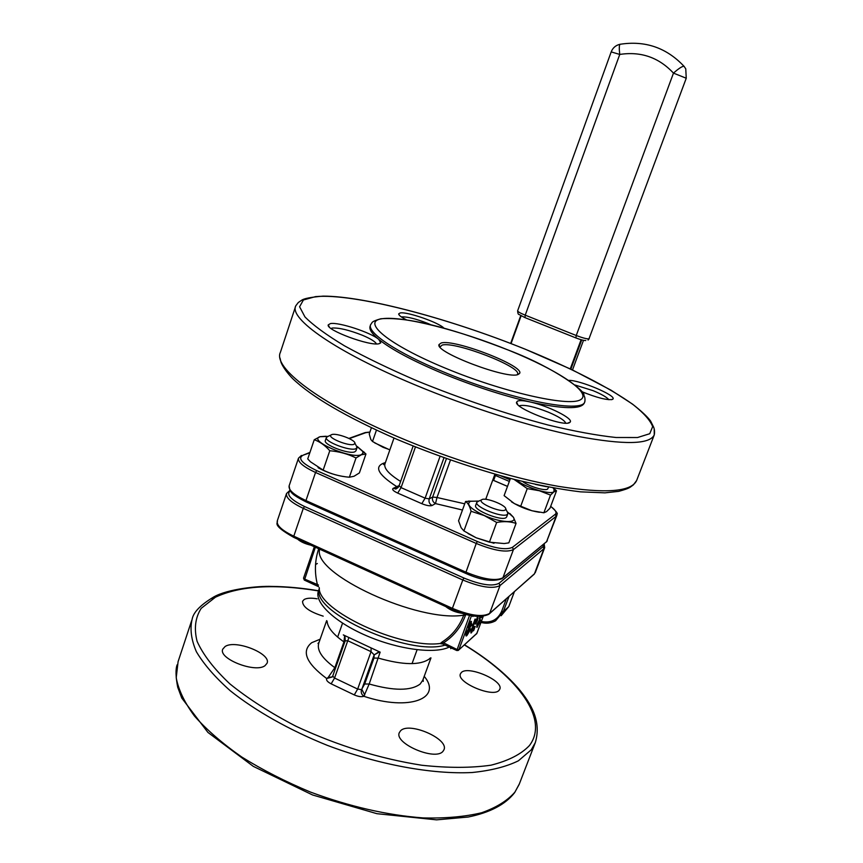 <?xml version="1.0" encoding="UTF-8"?>
<svg xmlns="http://www.w3.org/2000/svg" width="863" height="863" viewBox="0 0 863 863"><rect width="100%" height="100%" fill="white"/><g stroke="black" fill="none" stroke-linecap="round" stroke-linejoin="round"><path stroke-width="1.29" d="M505.287 509.936L505.804 509.008C506.214 505.092 485.233 497.002 481.748 499.72L481.478 499.936C477.444 502.978 501.543 513.118 505.287 509.936M507.002 511.446L507.908 513.258L507.261 514.445C502.902 518.339 474.035 506.732 476.84 502.234L478.857 501.047M353.981 444.316L354.92 443.215C355.286 439.742 336.16 432.676 331.662 434.628L330.917 435.049C327.25 437.821 349.116 446.613 353.981 444.316M356.182 445.621L357.066 447.293L355.89 448.706C350.162 451.532 323.884 441.435 326.43 437.401L328.242 436.279M522.547 481.457C528.598 486.279 545.2 491.306 547.606 489.073L548.577 487.099M476.818 502.298L475.686 505.384C472.87 509.914 501.727 521.532 506.096 517.595L506.678 516.883M326.397 437.487L325.373 440.497C322.827 444.574 349.073 454.661 354.822 451.802L355.955 450.799M553.043 487.929L554.078 489.224L553.873 491.737C550.314 495.222 524.283 487.056 516.311 479.925M553.345 487.983L556.516 490.831L553.96 491.824L550.508 495.092L539.332 490.734L527.25 488.631L513.927 479.321M539.429 512.288C529.537 510.734 520.238 507.261 511.543 501.888M510.443 478.415L504.1 495.632L514.413 503.625L531.856 510.734L543.873 512.784L546.527 511.608L549.968 508.242L556.516 490.831M507.293 511.813L513.291 517.131C517.929 523.625 500.551 522.805 484.359 515.535C470.249 508.728 465.675 503.96 470.637 501.22L478.49 501.123M509.817 513.474L513.388 517.207L516.052 523.42C510.292 521.457 503.83 521.133 496.678 522.449L484.316 515.599L471.079 511.274C469.806 506.311 467.983 503.032 465.589 501.457L477.983 501.058M494.014 543.269L476.193 537.8L468.07 533.571M465.589 501.457L458.555 520.788L461.133 527.725L463.906 530.928L476.171 537.789L489.407 542.169L504.175 543.55L508.825 542.859L516.052 523.42M356.57 446.106L362.665 451.371L362.989 453.183L361.37 454.65C351.263 459.504 307.077 440.195 320.13 436.71L327.746 436.398M357.304 446.559L365.966 454.003L361.468 454.736L356.031 457.951C347.897 453.938 339.148 451.543 329.795 450.745C325.103 445.416 319.925 441.737 314.261 439.731L320.119 436.667L326.009 436.247M314.261 439.731L307.746 458.9L310.389 461.737L323.161 470.13C331.392 474.121 340.119 476.484 349.364 477.217L354.003 476.268L359.386 472.935L365.966 454.003M389.849 449.903L374.704 442.892M371.392 427.768L369.245 433.96L370.799 439.45L372.503 441.478L383.096 447.325L389.893 449.774M518.134 374.456C507.843 379.839 434.801 352.212 439.008 344.585L441.23 342.978C454.715 338.792 526.009 366.559 519.472 373.55L518.134 374.456M517.217 374.693L517.509 374.251C522.18 367.045 454.844 341.068 442.158 345.092L440.001 347.012M584.305 402.967L584.229 403.172C580.961 409.494 562.967 409.105 530.27 401.996C548.124 405.858 573.55 418.544 570.195 422.083L569.602 422.579C563.593 427.261 513.83 408.037 516.592 402.147L517.627 401.068C519.785 400.281 524.003 400.583 530.27 401.996C502.406 395.481 473.204 385.966 442.676 373.463C412.751 360.885 391.457 349.526 378.781 339.407C371.791 333.625 368.911 329.191 370.151 326.095L370.551 324.952M565.761 423.14C564.434 420.216 558.62 416.57 548.307 412.169C534.445 406.732 524.887 404.574 519.655 405.686L519.246 405.901M379.073 343.722C370.011 346.419 325.75 330.022 328.231 324.898L330.432 323.582C338.576 321.888 370.896 332.482 378.781 339.407L380.745 342.87L379.073 343.722M376.451 343.906C375.243 341.597 370.529 338.695 362.309 335.222C349.137 330.076 339.159 327.681 332.374 328.037L331.014 328.469M406.419 319.839C401.187 317.153 398.609 315.157 398.684 313.862L400.184 312.956C406.958 311.446 439.051 322.6 443.949 328.167M431.047 324.822L427.595 323.345C415.89 318.814 407.325 316.656 401.899 316.883L401.446 316.98M568.771 380.378C579.634 379.957 616.614 395.524 612.946 399.051L612.547 399.386C607.455 400.443 597.174 397.854 581.694 391.608M608.803 399.698C606.959 397.282 601.705 394.262 593.043 390.648L575.038 385.017M323.194 616.15C309.364 611.781 302.492 606.818 302.568 601.274L304.186 599.483C306.904 598.016 311.241 597.789 317.163 598.825M265.006 665.675C255.329 673.356 217.854 658.609 222.794 649.095L225.124 646.506C235.513 639.31 271.683 653.776 267.023 663.291L265.006 665.675M443.021 751.263C435.502 761.317 393.679 743.334 399.364 732.568L400.54 730.832C408.868 721.382 449.299 738.944 443.949 749.785L443.021 751.263M499.148 690.238C493.334 698.189 455.869 682.191 460.475 673.787L461.274 672.611C467.724 665.114 504.111 680.756 499.774 689.235L499.148 690.238M441.77 643.561L440.432 643.453L442.018 642.061C452.093 635.675 459.321 626.7 463.733 615.157L464.186 613.938M379.493 534.78L397.207 542.708M345.373 476.775C335.761 475.481 326.667 472.46 318.069 467.714M315.534 564.812L315.48 565.761M465.966 635.858L465.847 633.323L468.792 628.426M473.453 615.977L472.827 616.516L472.439 615.826M476.84 627.369L476.861 624.337L479.893 619.418M481.964 616.398L481.284 617.628L481.015 616.452M480.68 616.462L479.957 618.793L479.386 618.534L479.806 616.484M475.535 622.514L477.142 618.523M477.433 618.652L477.983 617.628L477.627 620.098L475.535 623.981L475.189 621.198L473.097 626.214L475.653 619.321L475.707 623.194L477.315 620.346L477.552 618.598L476.851 618.393L477.573 617.444M475.179 624.035L474.531 622.967M473.097 626.214L472.514 625.945L475.071 619.062L475.653 619.321M473.55 626.527L475.222 626.43L473.69 630.551L472.816 630.605M470.907 632.978L470.907 630.152L472.978 626.247L473.56 626.506L471.371 631.845M471.446 631.328L473.097 627.574M468.577 627.984L467.983 627.714L470.907 621.252L472.007 624.985L468.911 628.48L469.353 627.304L468.577 627.984L471.5 621.522M468.911 628.48L468.436 627.919M380.151 652.137L369.181 684.003L363.873 696.29C361.392 697.088 358.199 696.624 354.283 694.909L331.155 683.841C327.519 681.953 326.02 680.173 326.678 678.523L328.134 677.498L334.844 667.692L343.949 641.91L344.585 636.214M343.301 634.888L380.108 652.137M354.283 694.909L357.66 689.062L361.489 689.623L364.671 684.003L373.981 658.07L374.197 654.877L371.047 651.662L347.789 640.745L345.168 640.864L332.73 676.031L334.574 678.048L357.66 689.062L371.047 651.662L371.112 648.447M462.482 510.011L435.502 503.593L437.002 497.498L464.736 503.819M399.148 485.567L396.786 486.635C377.293 474.078 373.506 466.063 385.405 462.59M332.309 676.872L328.134 677.498M332.708 676.117L332.223 676.991L326.678 678.523C306.106 663.162 301.111 651.22 311.716 642.687L320.151 639.203M348.749 637.973L334.574 678.048L331.155 683.841M361.489 689.623C360.777 692.406 361.575 694.629 363.873 696.29C409.396 711.49 442.708 698.383 424.218 676.333M379.504 651.975L374.154 654.877L361.813 689.3L364.736 694.974M378.792 651.889L374.197 654.877M465.826 614.391L465.405 615.524C460.907 627.325 453.496 636.516 443.172 643.086L442.029 643.701L456.721 650.497M471.511 615.664L458.911 649.688L456.948 649.451L442.018 642.061M441.77 643.528L440.432 643.453C400.659 649.159 317.131 610.119 319.267 587.649M318.371 586.473L317.519 585.071C314.38 572.611 314.768 560.508 318.695 548.749L319.612 549.548C312.546 573.927 418.318 622.903 463.733 615.157L465.405 615.524M318.458 585.017L304.412 579.008L303.657 578.016M479.957 618.793L480.464 616.473M481.284 617.628L480.842 616.754M481.425 617.013L481.748 616.419M480.508 620.022L477.012 627.444L477.444 624.596L480.508 620.022M479.58 622.708L479.72 620.648L477.401 626.516L479.58 622.708L479.008 622.439L479.45 620.95M480.055 619.753L479.483 619.483M477.444 624.596L476.861 624.337M477.282 625.837L479.008 622.439M477.315 620.346L476.732 620.076M477.768 617.746L477.185 617.487M471.683 631.986L473.312 628.911L473.517 626.635M473.97 626.84L475.222 626.43M473.312 628.911L472.73 628.652M473.356 630.853L474.618 627.433L471.338 632.903L470.907 630.152M471.489 630.411L473.56 626.506M470.033 626.085L471.489 624.812L471.166 623.032L470.033 626.085M469.688 626.376L469.105 626.117M468.922 627.056L468.329 626.786M470.464 624.931L470.799 624.014M471.489 624.812L470.896 624.542M466.441 633.593L470.162 628.135L469.968 630.475L466.905 635.546L466.247 635.988L466.441 633.593L465.847 633.323M469.138 629.526L466.538 634.995L469.612 630.81L469.742 629.105L469.138 629.526M469.612 630.81L469.364 629.332M466.43 634.542L469.03 630.54M467.239 634.629L466.656 634.359M317.325 563.517L315.556 564.488M376.441 430.152L372.503 441.478M356.031 457.951L349.364 477.217M329.795 450.745L323.161 470.13M496.678 522.449L489.407 542.169M471.079 511.274L463.906 530.928M550.508 495.092L543.873 512.784M527.25 488.631L520.637 506.419M310.907 545.189C305.092 543.852 300.648 541.824 297.573 539.127M462.05 613.291C455.621 612.363 450.173 610.119 445.707 606.549M546.592 486.721L535.416 484.413M449.256 647.045C434.941 654.273 398.253 649.526 366.29 635.643C334.24 621.835 313.938 602.104 318.479 590.918C274.477 583.668 240.141 585.75 215.459 597.196L201.198 608.339C195.254 617.66 193.884 628.663 197.098 641.349C203.161 654.823 214.089 668.998 229.871 683.874C248.307 698.771 270.346 712.914 296.009 726.268C337.573 745.589 379.515 758.588 421.845 765.254C448.167 768.059 471.22 768.038 491.004 765.179C508.339 760.81 521.144 754.273 529.418 745.567C549.515 719.246 517.811 677.164 464.348 644.931M211.92 598.695L218.328 595.804M191.629 620.713L178.091 661.651L176.214 677.746C178.393 689.699 184.488 702.471 194.488 716.063C206.732 729.871 222.46 743.507 241.672 756.959C262.6 769.99 285.556 781.705 310.551 792.105C349.677 806.603 387.196 815.201 423.118 817.919C445.448 818.469 464.952 816.743 481.619 812.752C496.322 807.574 507.412 800.702 514.898 792.137L519.148 784.435L535.308 742.612L531.263 749.807L518.393 760.81C506.365 766.7 490.95 770.605 472.147 772.514C432.136 774.521 378.533 764.747 327.228 745.319C289.278 730.001 255.545 710.918 230.313 690.799C215.178 677.347 203.862 664.327 196.376 651.716C191.176 639.634 189.774 628.76 192.169 619.073C193.495 612.169 200.669 604.812 213.69 597.002C227.692 588.89 258.393 585.891 271.78 586.419C286.516 586.56 302.093 588.005 318.544 590.756M514.715 792.514L519.353 783.906M295.513 306.613L280.41 352.287C272.632 367.25 318.479 402.913 396.7 436.257C450.108 459.17 512.449 478.35 558.534 486.376C605.427 493.809 631.446 491.856 636.624 480.529L636.732 480.26M654.197 429.159L654.262 434.898C649.731 444.564 624.1 445.028 577.358 436.3C531.371 427.088 468.728 407.325 414.769 384.747C335.739 351.845 288.738 318.501 295.772 305.826L298.307 302.503L301.521 300.335C303.69 298.566 310.885 297.163 323.086 296.128C365.847 296.128 451.403 319.375 525.34 349.245L571.975 369.688L611.241 390.313L632.439 404.057C641.543 411.198 647.584 416.861 650.583 421.025L653.636 427.131C654.586 429.494 654.801 432.083 654.262 434.898L636.624 480.529L633.345 484.909C629.537 487.519 630.508 488.059 618.706 491.36L604.941 492.849L580.637 491.856C561.166 489.515 539.073 485.373 514.359 479.429C475.071 469.008 435.837 455.588 396.656 439.202M417.207 380.928C461.651 399.019 505.297 413.722 548.156 425.038C574.531 431.338 597.142 435.491 615.966 437.498L637.53 437.53L649.753 433.711L652.676 426.57C650.27 420.378 643.83 413.118 633.356 404.801C609.515 387.573 570.152 367.584 525.319 349.256C446.43 317.347 354.121 293.118 315.545 296.624L303.42 299.968L299.59 306.764L304.963 316.926C313.215 325.286 326.408 334.93 344.542 345.858C365.308 357.293 389.526 368.986 417.207 380.928M585.028 400.853L584.801 401.651C583.28 414.132 509.019 399.493 443.258 371.824C396.344 352.514 366.516 332.298 370.68 324.564C372.643 322.503 370.421 321.748 380.863 318.76C411.802 316.451 460.745 331.629 508.836 350.27C556.236 368.372 586.764 392.363 583.755 395.168C584.92 396.98 585.265 399.138 584.801 401.651L584.229 403.172M445.513 368.231C502.935 392.093 568.242 406.851 580.249 399.871C593.194 393.28 558.016 370.141 508.803 350.27C459.72 330.313 402.417 315.653 382.029 318.738C360.81 321.457 387.908 344.456 445.513 368.231M442.104 643.733L441.058 643.874M445.071 645.114C408.738 656.657 310.27 611.802 319.375 588.663M430.292 658.005L429.375 658.9C420.162 665.427 403.204 665.168 378.479 658.135L373.981 658.07M364.671 684.003L369.181 684.003C393.841 690.95 410.831 690.961 420.162 684.046L422.816 680.152M572.493 369.936L583.507 340.313L572.503 369.947M581.727 339.893L570.853 369.159M510.669 343.452L520.734 315.642L510.659 343.442M443.96 457.768L429.213 498.9L432.654 497.045C431.932 499.936 432.881 502.126 435.502 503.593L432.083 505.502C430.001 506.203 426.581 505.599 421.813 503.679L397.714 493.097C393.345 491.015 391.813 489.45 393.107 488.404L396.786 486.635L398.469 487.023M485.988 498.566L486.646 499.44M309.828 452.784L302.989 455.243C297.455 458.393 302.039 463.528 316.753 470.637L477.325 541.5C494.316 548.361 506.02 550.303 512.439 547.325L555.254 514.305C557.088 512.622 555.556 509.99 550.67 506.398M507.498 486.408L492.762 480.076M369.871 432.136L365.761 432.687L349.31 438.598M469.591 615.287L456.797 650.529L458.264 650.443L476.851 633.464L483.258 616.268M481.338 621.489C490.853 623.323 497.627 619.936 501.662 611.306L506.344 598.793M509.332 481.425L495.427 475.47L493.625 480.411M394.003 438.048L384.963 463.852C383.625 468.21 388.835 474.078 400.615 481.446M450.454 460.065L437.002 497.498L432.654 497.045L446.43 458.641M326.646 620.637L318.814 643.011C316.613 650.033 321.953 658.264 334.844 667.692L335.491 668.221M344.617 642.428L343.949 641.91C333.15 634.316 327.53 627.39 327.099 621.144M290.151 490.831C286.041 494.596 290.82 499.817 304.51 506.495L463.906 578.027C480.788 584.909 492.493 586.667 499.03 583.291L543.064 546.646L543.798 544.121M489.472 613.712L534.477 573.766L543.949 548.663L500.022 585.545L489.623 613.42L534.305 574.089M452.395 608.339L462.805 580.001L303.291 508.35L293.798 536.182L452.395 608.339C470.195 615.664 482.6 617.358 489.623 613.42L488.846 614.273C480.378 618.135 468.188 616.56 452.266 609.537L452.395 608.339M502.784 578.037L546.592 541.662L556.139 516.333L513.431 549.591L502.924 577.757L546.592 541.662L556.84 515.427L556.139 516.333L555.254 514.305M465.578 573.323L476.236 543.453L315.534 472.471L305.944 500.583L465.718 572.083C483.625 579.386 496.031 581.274 502.924 577.757L502.029 578.663C493.086 581.996 480.939 580.216 465.578 573.323L465.653 573.28M304.51 506.495L303.291 508.35C291.306 502.665 285.729 497.714 286.538 493.496L289.892 490.421M286.473 493.69L277.282 520.896C276.376 525.351 281.888 530.443 293.798 536.182L293.97 537.39M316.753 470.637L315.534 472.471C303.463 466.851 297.778 462.083 298.479 458.177L301.467 455.448M305.847 501.802C291.187 494.348 291.672 492.6 289.957 490.518L289.127 485.847C288.328 490.001 293.938 494.909 305.944 500.583L306.095 501.835M499.03 583.291L500.022 585.545C493.097 589.149 480.691 587.304 462.805 580.001L463.906 578.027M512.439 547.325L513.431 549.591C506.635 552.773 494.24 550.734 476.236 543.453L477.325 541.5M544.165 543.819L544.682 547.681L543.949 548.663L543.064 546.646M556.883 515.319L556.84 515.427C555.492 513.593 561.425 515.901 550.691 506.322M509.03 596.419L503.356 611.543L508.771 606.624L514.38 591.684M500.799 475.826L509.957 479.742M501.662 611.306L503.356 611.543L495.61 620.777C491.079 623.291 486.214 623.82 481.015 622.363M501.144 615.729L508.814 606.56L501.144 615.729M494.618 475.006L495.427 475.47L495.901 474.445M508.825 606.484L514.413 591.662M365.761 432.687L364.391 432.87M302.989 455.243L309.957 452.395M415.448 446.98L401.058 487.638L425.114 498.167L440.065 456.365M421.813 503.679L425.114 498.167L429.213 498.9C428.49 501.824 429.44 504.014 432.083 505.502M399.202 485.772L401.058 487.638L397.714 493.097M332.773 675.934L332.341 676.829M393.107 488.404L395.373 488.792L397.595 487.962M476.926 633.28L458.738 650.001M315.373 547.228L304.423 580.13L318.49 586.635M684.219 66.44L683.971 66.235C682.169 66.224 678.663 68.522 673.474 73.118C658.847 57.443 640.939 51.219 619.753 54.434L525.222 315.168L576.247 335.502L673.474 73.118L686.247 78.231L685.761 68.824L683.971 66.235C666.441 47.67 645.114 40.356 619.979 44.293C619.149 45.383 619.073 48.77 619.753 54.434L611.187 51.899C612.806 47.81 615.74 45.275 619.979 44.293L620.357 44.218M524.844 317.562L519.138 314.52C518.275 314.628 517.778 313.388 517.638 310.809C517.692 311.651 520.216 313.107 525.222 315.168L524.984 317.616L575.772 337.875M585.772 340.518C584.003 340.626 580.713 339.763 575.891 337.929L576.247 335.502C582.644 337.94 586.894 339.051 588.976 338.835L686.247 78.231M570.26 368.879L581.09 339.72M521.101 315.847L511.058 343.603M505.804 509.008L507.908 513.258M354.92 443.215L357.066 447.293M506.657 516.937L507.822 513.798M355.923 450.874L356.991 447.789M470.637 501.22L468.609 501.047M362.46 451.025L364.423 452.385M439.914 346.904L439.008 344.585M337.649 637.11L342.557 623.172M517.714 404.488L516.592 402.147M329.332 327.034L328.231 324.898M399.407 315.319L398.684 313.862M535.308 742.612C541.845 720.832 530.389 702.87 518.911 689.019C505.491 673.485 487.358 658.739 464.51 644.79M318.479 590.918L319.342 588.437M319.062 642.299L317.972 643.464L318.814 643.011M451.349 648.005L450.723 648.663M430.982 657.897L422.719 680.422L423.269 681.371L423.129 679.31M494.92 474.175L485.707 499.321M289.127 485.847L298.425 458.35M544.682 547.681L535.233 572.719M480.993 622.417C486.193 623.852 491.069 623.302 495.61 620.777M507.509 486.376L492.773 480.044M369.903 432.05L365.211 432.568L348.932 438.415M305.987 501.867L465.481 573.28M547.315 540.691L546.408 541.996M452.169 609.494L293.841 537.422M293.7 537.358C270.658 524.273 278.555 523.291 277.282 520.896M398.134 487.444L395.373 488.792C395.545 489.601 396.764 488.652 399.019 485.955L413.129 446.052M384.963 463.852L383.593 464.607L385.081 463.507M345.168 640.864C345.211 636.851 344.79 635.017 343.895 635.341M396.354 439.062C346.074 416.937 311.457 396.732 292.514 378.469C282.287 367.714 280.572 361.209 280.831 361.565L280.011 358.037M514.38 792.978C505.179 804.607 489.774 812.633 468.167 817.034L436.559 819.85L376.926 813.69L312.557 794.963L253.312 766.366L207.918 732.417L181.78 698.07L177.713 687.228C175.685 676.711 175.491 669.246 177.12 664.812M611.457 399.698L612.946 399.051M378.857 343.754L380.745 342.87M567.983 423.043L570.195 422.083M483.28 616.258L476.603 633.884M456.797 650.529L458.264 650.443M314.348 546.764L303.539 578.145L304.305 580.076M479.72 619.343L480.292 619.602M477.401 617.369L477.983 617.628M469.58 627.876L470.162 628.135M412.039 663.647L417.088 649.774M517.369 374.499L519.472 373.55M554.078 489.224L556.225 490.853M330.917 435.049L326.71 436.98M481.478 499.936L477.142 501.781M517.638 310.809L611.187 51.899M588.07 340.054L589.235 338.641"/></g></svg>
